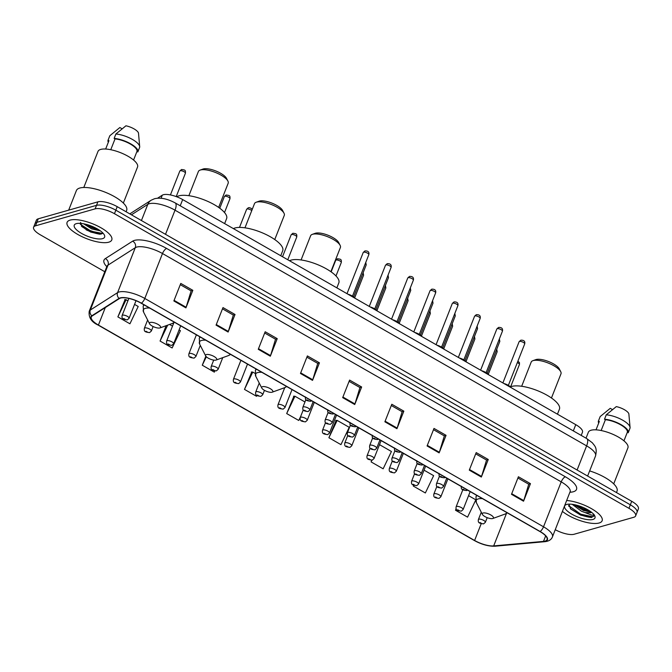 <?xml version="1.0" encoding="UTF-8"?>
<svg xmlns="http://www.w3.org/2000/svg" width="672" height="672" viewBox="0 0 672 672"><rect width="100%" height="100%" fill="white"/><g stroke="black" fill="none" stroke-linecap="round" stroke-linejoin="round"><path stroke-width="1.01" d="M157.601 198.181L162.271 195.199A15.002 5.006 21.5 0 1 163.355 194.737A15.002 5.006 21.5 0 1 182.683 199.576L575.77 424.67A15.002 5.006 21.5 0 1 582.464 432.239L581.213 435.414M81.698 226.422A20.009 6.678 -158.5 0 0 102.278 233.604M555.274 529.696A15.002 5.006 -158.5 0 0 574.106 534.257L633.73 517.289A15.002 5.006 -158.5 0 0 635.636 515.886L638.4 508.864A15.002 5.006 -158.5 0 0 631.714 501.295L117.222 206.674A15.002 5.006 -158.5 0 0 97.894 201.844L38.27 218.803A15.002 5.006 -158.5 0 0 36.364 220.214L34.986 223.717A15.002 5.006 -158.5 0 1 36.884 222.314A15.002 5.006 -158.5 0 0 34.986 223.717L33.6 227.228A15.002 5.006 -158.5 0 0 40.286 234.797L104.798 271.74M635.636 515.886A15.002 5.006 -158.5 0 0 628.942 508.318L114.458 213.696A15.002 5.006 -158.5 0 0 95.13 208.858L96.508 205.346L36.884 222.314L96.508 205.346A15.002 5.006 -158.5 0 1 115.844 210.185A15.002 5.006 -158.5 0 0 96.508 205.346L97.894 201.844M628.942 508.318L630.328 504.806L115.844 210.185L630.328 504.806A15.002 5.006 -158.5 0 1 637.014 512.375A15.002 5.006 -158.5 0 0 630.328 504.806L631.714 501.295M70.14 220.105A24.007 8.014 -158.5 0 0 67.091 222.356A24.007 8.014 -158.5 0 0 81.992 236.653A24.007 8.014 -158.5 0 0 108.721 242.197A24.007 8.014 -158.5 0 0 111.77 239.954A24.007 8.014 -158.5 0 0 96.877 225.649A24.007 8.014 -158.5 0 0 70.14 220.105A24.007 8.014 -158.5 0 0 67.091 222.356A24.007 8.014 -158.5 0 0 81.992 236.653A24.007 8.014 -158.5 0 0 108.721 242.197A24.007 8.014 -158.5 0 0 111.77 239.954A24.007 8.014 -158.5 0 0 96.877 225.649A24.007 8.014 -158.5 0 0 70.14 220.105M562.464 511.442A24.007 8.014 -158.5 0 0 599.096 523.009A24.007 8.014 -158.5 0 0 602.137 520.758A24.007 8.014 -158.5 0 0 591.427 508.645A24.007 8.014 -158.5 0 0 566.765 500.514A24.007 8.014 -158.5 0 1 591.427 508.645A24.007 8.014 -158.5 0 1 602.137 520.758A24.007 8.014 -158.5 0 1 599.096 523.009A24.007 8.014 -158.5 0 1 562.464 511.442M120.582 298.066A16.002 5.342 21.5 0 1 141.196 303.223L539.927 531.552A16.002 5.342 21.5 0 1 547.058 539.624A16.002 5.342 21.5 0 1 543.488 541.397L493.685 545.908A16.002 5.342 21.5 0 1 474.608 540.473L98.414 325.055A16.002 5.342 21.5 0 1 91.283 316.982A16.002 5.342 21.5 0 1 92.156 315.974L119.431 298.553A16.002 5.342 21.5 0 1 120.582 298.066M120.254 297.881A16.405 5.477 -158.5 0 0 119.078 298.385L91.812 315.806A16.405 5.477 -158.5 0 0 98.221 325.105L474.415 540.532A16.405 5.477 -158.5 0 0 493.962 546.092L543.774 541.582A16.405 5.477 -158.5 0 0 540.12 531.493L141.389 303.164A16.405 5.477 -158.5 0 0 120.254 297.881M569.276 506.52A20.009 6.678 21.5 0 1 568.705 506.108M99.8 234.192A20.009 6.678 21.5 0 1 86.134 229.824M517.91 478.019L528.755 484.226L523.757 500.606A3.998 1.512 119.8 0 1 523.547 501.211L530.46 483.664L518.406 476.759L511.493 494.306L523.547 501.211M528.662 484.176L530.46 483.664M475.7 453.844L486.553 460.06L481.555 476.44A3.998 1.512 119.8 0 1 481.345 477.044L488.258 459.497L476.196 452.592L469.291 470.14L481.345 477.044M486.461 460.009L488.258 459.497M433.499 429.677L444.352 435.893L439.354 452.273A3.998 1.512 119.8 0 1 439.144 452.869L446.057 435.33L433.994 428.425L427.081 445.964L439.144 452.869M444.259 435.834L446.057 435.33M391.297 405.51L402.142 411.726L397.152 428.106A3.998 1.512 119.8 0 1 396.934 428.702L403.847 411.155L391.793 404.25L384.88 421.798L396.934 428.702M402.049 411.667L403.847 411.155M180.272 284.668L191.125 290.884L186.127 307.264A3.998 1.512 119.8 0 1 185.917 307.868L192.83 290.321L180.768 283.416L173.855 300.964L185.917 307.868M191.033 290.833L192.83 290.321M222.482 308.843L233.327 315.05L228.329 331.43A3.998 1.512 119.8 0 1 228.119 332.035L235.032 314.488L222.978 307.583L216.065 325.13L228.119 332.035M233.234 315L235.032 314.488M264.684 333.01L275.528 339.217L270.539 355.597A3.998 1.512 119.8 0 1 270.329 356.202L277.234 338.654L265.18 331.75L258.266 349.297L270.329 356.202M275.436 339.167L277.234 338.654M306.886 357.176L317.738 363.384L312.74 379.772A3.998 1.512 119.8 0 1 312.53 380.369L319.444 362.821L307.381 355.916L300.468 373.464L312.53 380.369M317.646 363.334L319.444 362.821M349.096 381.343L359.94 387.551L354.942 403.939A3.998 1.512 119.8 0 1 354.732 404.536L361.645 386.988L349.591 380.083L342.678 397.631L354.732 404.536M359.848 387.5L361.645 386.988M95.13 208.858L35.498 225.826A15.002 5.006 -158.5 0 0 33.6 227.228M371.75 460.236L371.095 461.899L383.149 468.804L391.432 451.492L379.504 444.654M413.633 485.209L413.297 486.066L425.359 492.971L433.633 475.658L424.04 470.156M456.112 508.687L455.498 510.233L467.561 517.138L475.608 500.312M251.723 372.036L244.482 389.39L256.536 396.295L256.939 395.472M205.834 356.185L202.28 365.224L214.334 372.128L214.897 370.961M166.127 325.702L160.07 341.057L172.133 347.962L180.407 330.649L179.096 329.893M125.118 299.536L117.869 316.89L129.931 323.795L138.205 306.482L134.56 304.391M336.134 420.37L328.894 437.732L340.948 444.637L349.23 427.316L337.168 420.412L335.731 420.361M293.933 396.203L286.684 413.566L298.746 420.47L300.737 416.296M304.962 401.974L294.966 396.245L293.53 396.186M286.684 413.566L294.966 396.245M254.948 373.33L252.756 372.078L251.328 372.019M244.482 389.39L252.756 372.078M202.28 365.224L206.329 356.756M172.511 326.13L169.579 324.45M160.07 341.057L167.689 325.13M127.974 300.628L124.715 299.519M117.869 316.89L126.151 299.578M328.894 437.732L337.168 420.412M371.095 461.899L371.902 460.211M413.297 486.066L413.692 485.234M475.532 499.649L468.569 495.659M455.498 510.233L456.17 508.838M100.439 230.908L91.678 228.892L83.647 223.793M98.742 229.748L92.106 227.791L85.957 224.305M126.101 211.764L126.655 210.344A27.006 9.013 -158.5 0 0 109.897 194.258A27.006 9.013 -158.5 0 0 79.825 188.017A27.006 9.013 -158.5 0 0 76.398 190.546L68.678 210.151M123.346 203.062L137.55 167A21.26 7.098 -158.5 0 0 124.362 154.342A21.26 7.098 -158.5 0 0 100.691 149.428A21.26 7.098 -158.5 0 0 97.994 151.418L83.79 187.48M76.322 223.65A16.304 5.443 -158.5 0 0 75.944 223.768A16.304 5.443 -158.5 0 0 81.858 233.587A16.304 5.443 -158.5 0 0 102.539 238.661A16.304 5.443 -158.5 0 0 104.328 234.948A16.304 5.443 -158.5 0 0 91.804 226.237A16.304 5.443 -158.5 0 0 76.322 223.65M80.581 222.432L81.976 226.708L90.728 232.075L99.968 234.192L102.816 232.94M105.655 149.033L108.965 140.633L108.083 140.129A16.002 5.342 -158.5 0 0 108.066 140.188A16.002 5.342 -158.5 0 0 108.31 142.288M122.086 128.797L119.868 127.529L109.813 135.744A16.002 5.342 -158.5 0 0 109.788 135.794A16.002 5.342 -158.5 0 0 109.771 135.853M108.083 140.129L109.813 135.744M133.568 160.028L136.945 151.469A15.002 5.006 -158.5 0 0 130.225 143.984A15.002 5.006 -158.5 0 0 115.021 138.911L110.762 149.722M137.869 151.864L139.549 147.58A16.002 5.342 -158.5 0 0 139.574 147.529A16.002 5.342 -158.5 0 0 139.692 146.639L138.482 132.989A10.004 3.343 -158.5 0 0 125.933 125.798L115.87 134.022L114.148 138.407L115.021 138.911M139.692 146.639A16.002 5.342 -158.5 0 0 131.284 138.818A16.002 5.342 -158.5 0 0 115.87 134.022M136.945 151.469L137.827 151.964A16.002 5.342 -158.5 0 0 137.844 151.914A16.002 5.342 -158.5 0 0 130.645 143.808A16.002 5.342 -158.5 0 0 114.148 138.407M102.463 233.453L91.09 231.21L80.279 224.213M94.844 227.59L90.073 225.574M100.464 234.158L90.871 231.756L81.413 226.103M97.566 229.043L87.142 224.633M218.644 207.421L228.178 183.229A16.002 5.342 -158.5 0 0 227.909 181.087L226.481 178.315A13.507 4.511 -158.5 0 0 216.115 171.1A13.507 4.511 -158.5 0 0 203.297 168.949A13.507 4.511 -158.5 0 0 202.986 169.05L200.054 170.117A16.002 5.342 -158.5 0 0 198.391 171.494L188.866 195.695M227.909 181.087A16.002 5.342 -158.5 0 0 215.611 172.536A16.002 5.342 -158.5 0 0 200.424 169.999A16.002 5.342 -158.5 0 0 200.054 170.117M159.877 327.953A6.006 2.008 -158.5 0 0 160.012 327.911A6.006 2.008 -158.5 0 0 157.836 324.299A6.006 2.008 -158.5 0 0 150.226 322.434A6.006 2.008 -158.5 0 0 149.57 323.795A6.006 2.008 -158.5 0 0 154.182 327.004A6.006 2.008 -158.5 0 0 159.877 327.953M224.641 223.6L226.615 218.585A27.51 9.181 -158.5 0 0 209.546 202.205A27.51 9.181 -158.5 0 0 178.912 195.846A27.51 9.181 -158.5 0 0 176.778 196.804M274.756 239.56L284.29 215.359A16.002 5.342 -158.5 0 0 284.012 213.217L282.593 210.445A13.507 4.511 -158.5 0 0 272.227 203.23A13.507 4.511 -158.5 0 0 259.409 201.088A13.507 4.511 -158.5 0 0 259.098 201.188L256.166 202.247A16.002 5.342 -158.5 0 0 254.503 203.624L244.969 227.825M284.012 213.217A16.002 5.342 -158.5 0 0 271.723 204.666A16.002 5.342 -158.5 0 0 256.536 202.129A16.002 5.342 -158.5 0 0 256.166 202.247M215.989 360.083A6.006 2.008 -158.5 0 0 216.124 360.041A6.006 2.008 -158.5 0 0 213.948 356.429A6.006 2.008 -158.5 0 0 206.338 354.564A6.006 2.008 -158.5 0 0 205.682 355.925A6.006 2.008 -158.5 0 0 210.294 359.134A6.006 2.008 -158.5 0 0 215.989 360.083M280.753 255.73L282.719 250.723A27.51 9.181 -158.5 0 0 265.658 234.335A27.51 9.181 -158.5 0 0 235.024 227.976A27.51 9.181 -158.5 0 0 233.402 228.614M330.868 271.69L340.402 247.489A16.002 5.342 -158.5 0 0 340.124 245.347L338.705 242.575A13.507 4.511 -158.5 0 0 328.339 235.36A13.507 4.511 -158.5 0 0 315.521 233.218A13.507 4.511 -158.5 0 0 315.202 233.318L312.27 234.377A16.002 5.342 -158.5 0 0 310.615 235.763L301.081 259.955M340.124 245.347A16.002 5.342 -158.5 0 0 327.835 236.804A16.002 5.342 -158.5 0 0 312.648 234.259A16.002 5.342 -158.5 0 0 312.27 234.377M272.101 392.221A6.006 2.008 -158.5 0 0 272.236 392.171A6.006 2.008 -158.5 0 0 270.06 388.559A6.006 2.008 -158.5 0 0 262.45 386.694A6.006 2.008 -158.5 0 0 261.794 388.063A6.006 2.008 -158.5 0 0 266.398 391.264A6.006 2.008 -158.5 0 0 272.101 392.221M336.857 287.86L338.831 282.853A27.51 9.181 -158.5 0 0 321.77 266.465A27.51 9.181 -158.5 0 0 291.136 260.114A27.51 9.181 -158.5 0 0 289.514 260.753M551.452 398.009L560.986 373.808A16.002 5.342 -158.5 0 0 560.717 371.666L559.297 368.894A13.507 4.511 -158.5 0 0 548.923 361.679A13.507 4.511 -158.5 0 0 536.105 359.537A13.507 4.511 -158.5 0 0 535.794 359.638L532.862 360.696A16.002 5.342 -158.5 0 0 531.199 362.074L521.674 386.274M560.717 371.666A16.002 5.342 -158.5 0 0 548.419 363.115A16.002 5.342 -158.5 0 0 533.232 360.578A16.002 5.342 -158.5 0 0 532.862 360.696M492.685 518.532A6.006 2.008 -158.5 0 0 492.828 518.49A6.006 2.008 -158.5 0 0 490.652 514.878A6.006 2.008 -158.5 0 0 483.042 513.013A6.006 2.008 -158.5 0 0 482.378 514.374A6.006 2.008 -158.5 0 0 486.99 517.583A6.006 2.008 -158.5 0 0 492.685 518.532M557.449 414.179L559.423 409.172A27.51 9.181 -158.5 0 0 542.354 392.784A27.51 9.181 -158.5 0 0 511.72 386.425A27.51 9.181 -158.5 0 0 510.493 386.87M616.468 492.568L617.03 491.148A27.006 9.013 -158.5 0 0 589.646 470.912M613.712 483.865L627.917 447.812A21.26 7.098 -158.5 0 0 614.729 435.145A21.26 7.098 -158.5 0 0 591.058 430.24A21.26 7.098 -158.5 0 0 588.361 432.23L586.026 438.169M572.183 504.311L581.448 511.224L585.085 512.593L590.621 512.778L591.587 512.316M590.923 512.005L583.464 510.468L574.207 504.731M568.924 504.134L570.654 508.948L580.65 515.105L591.158 517.524L594.065 515.995L594.124 514.836M566.698 504.454A16.304 5.443 -158.5 0 0 566.32 504.58A16.304 5.443 -158.5 0 0 572.233 514.399A16.304 5.443 -158.5 0 0 592.906 519.464A16.304 5.443 -158.5 0 0 594.703 515.76A16.304 5.443 -158.5 0 0 582.179 507.049A16.304 5.443 -158.5 0 0 566.698 504.454M593.956 514.324C594.166 515.08 593.317 515.315 591.394 515.029L585.085 512.593M596.022 429.845L599.332 421.445L598.458 420.941A16.002 5.342 -158.5 0 0 598.433 420.991A16.002 5.342 -158.5 0 0 598.685 423.091M612.452 409.601L610.243 408.332L600.18 416.556A16.002 5.342 -158.5 0 0 600.163 416.606A16.002 5.342 -158.5 0 0 600.146 416.657M598.458 420.941L600.18 416.556M623.944 440.84L627.32 432.272A15.002 5.006 -158.5 0 0 620.6 424.788A15.002 5.006 -158.5 0 0 605.396 419.723L601.138 430.525M628.236 432.667L629.924 428.392A16.002 5.342 -158.5 0 0 629.95 428.341A16.002 5.342 -158.5 0 0 630.067 427.442L628.849 413.801A10.004 3.343 -158.5 0 0 616.3 406.61L606.245 414.826L604.514 419.219L605.396 419.723M630.067 427.442A16.002 5.342 -158.5 0 0 621.659 419.63A16.002 5.342 -158.5 0 0 606.245 414.826M627.32 432.272L628.194 432.776A16.002 5.342 -158.5 0 0 628.219 432.726A16.002 5.342 -158.5 0 0 621.012 424.612A16.002 5.342 -158.5 0 0 604.514 419.219M594.115 515.827L592.452 516.726L580.7 514.164L568.596 505.613M589.386 510.737L582.893 508.595L576.374 505.126M591.158 517.524L580.423 514.861L570.31 508.586M590.881 511.77L582.624 509.292L574.501 504.697M161.078 198.232L162.271 195.199M180.23 205.792L182.683 199.576M573.317 430.895L575.77 424.67M577.097 470.022L586.614 445.88A10.004 3.772 -60.2 0 0 586.732 438.572L592.334 442.798C594.888 446.216 597.408 447.695 595.535 455.969A20.009 6.678 -158.5 0 0 586.614 445.88L175.022 210.185A20.009 6.678 -158.5 0 0 149.251 203.734A20.009 6.678 -158.5 0 0 147.806 204.355L141.431 220.542M165.514 234.326L175.022 210.185A10.004 3.772 -60.2 0 0 175.148 202.885L586.732 438.572M38.27 218.803L35.498 225.826M117.222 206.674L114.458 213.696M129.797 213.881L151.183 200.214A10.004 9.164 57.4 0 0 147.806 204.355L131.435 214.813M106.806 266.658A25.007 8.35 21.5 0 1 105.353 258.594L132.628 241.172A25.007 8.35 21.5 0 1 166.639 248.464L565.37 476.792A4.998 1.89 -60.2 0 0 561.221 481.866L162.49 253.537A20.009 6.678 -158.5 0 0 136.718 247.086A20.009 6.678 -158.5 0 0 135.274 247.708L108.007 265.129A20.009 6.678 -158.5 0 0 106.907 266.381L107.243 265.81M565.37 476.792A25.007 8.35 21.5 0 1 573.35 491.744A25.007 8.35 21.5 0 1 570.94 492.173L570.024 492.257M570.142 491.954A20.009 6.678 -158.5 0 0 561.221 481.866L543.522 526.789A20.009 6.678 21.5 0 1 552.443 536.878L570.251 491.324M97.936 324.946A4.998 1.89 -60.2 0 0 98.07 325.046C91.409 322.014 88.452 317.428 89.216 311.304A20.009 6.678 21.5 0 1 90.317 310.044L117.583 292.631A20.009 6.678 21.5 0 1 119.02 292.009A20.009 6.678 21.5 0 1 144.799 298.46A4.998 1.89 119.8 0 1 141.389 303.164M119.078 298.385A4.998 4.586 57.4 0 1 117.583 292.631L135.274 247.708A4.998 4.586 -122.6 0 0 132.628 241.172M474.415 540.532A4.998 1.89 119.8 0 1 474.264 540.464L98.07 325.046A4.998 1.89 -60.2 0 0 98.221 325.105M493.962 546.092A4.998 3.931 84.8 0 0 495.088 546.202C488.594 546.428 481.648 544.522 474.264 540.464A4.998 1.89 119.8 0 1 474.138 540.372M105.353 258.594A4.998 4.586 -122.6 0 1 108.007 265.129L90.317 310.044A4.998 4.586 57.4 0 0 91.812 315.806M543.774 541.582A4.998 3.931 84.8 0 0 544.891 541.682C548.864 541.229 551.384 539.624 552.443 536.878M540.12 531.493A4.998 1.89 -60.2 0 0 543.522 526.789L144.799 298.46L162.49 253.537A4.998 1.89 -60.2 0 1 166.639 248.464M570.209 491.786A4.998 3.931 -95.2 0 1 570.94 492.173M474.608 540.473L481.186 523.765M493.685 545.908L506.478 513.425M543.488 541.397L545.656 535.895M98.414 325.055L105.294 307.583M354.942 403.939L342.905 397.043M312.74 379.772L300.703 372.876M270.539 355.597L258.502 348.709M228.329 331.43L216.292 324.542M186.127 307.264L174.09 300.376M397.152 428.106L385.115 421.21M439.354 452.273L427.316 445.376M481.555 476.44L469.518 469.543M523.757 500.606L511.72 493.718M84.974 228.74A20.009 6.678 -158.5 0 0 101.472 233.974M160.012 327.911L172.368 323.442A16.54 5.519 -158.5 0 0 174.073 322.048M149.638 308.053A16.54 5.519 -158.5 0 0 145.404 308.339A16.54 5.519 -158.5 0 0 143.581 312.102L143.161 306.247A18.01 6.014 -158.5 0 1 144.329 305.012M216.124 360.041L228.48 355.572A16.54 5.519 -158.5 0 0 230.185 354.178M205.75 340.183A16.54 5.519 -158.5 0 0 201.508 340.469A16.54 5.519 -158.5 0 0 199.693 344.232L199.273 338.377A18.01 6.014 -158.5 0 1 200.441 337.142M272.236 392.171L284.592 387.702A16.54 5.519 -158.5 0 0 286.289 386.308M261.862 372.322A16.54 5.519 -158.5 0 0 257.62 372.599A16.54 5.519 -158.5 0 0 255.805 376.362L255.385 370.516A18.01 6.014 -158.5 0 1 256.553 369.272M492.828 518.49L505.176 514.021A16.54 5.519 -158.5 0 0 506.881 512.627M482.454 498.641A16.54 5.519 -158.5 0 0 478.212 498.918A16.54 5.519 -158.5 0 0 476.389 502.681L475.969 496.826A18.01 6.014 -158.5 0 1 477.137 495.592M579.44 514.433A20.009 6.678 -158.5 0 0 591.57 517.499M363.619 252.176A2.999 1 -158.5 0 0 363.241 252.454L364.946 250.916C365.904 250.908 369.718 250.681 368.827 254.654A2.999 1 -158.5 0 0 366.962 252.865A2.999 1 -158.5 0 0 363.619 252.176M307.138 399.932L309.154 401.083L307.138 399.932M354.799 298.133A7.501 2.503 -158.5 0 0 349.121 294.882M347.852 294.16A7.006 2.335 21.5 0 1 355.16 298.343M385.888 264.928A2.999 1 -158.5 0 0 385.51 265.205L387.215 263.668C388.172 263.659 391.986 263.432 391.096 267.406A2.999 1 -158.5 0 0 389.231 265.616A2.999 1 -158.5 0 0 385.888 264.928M329.406 412.684L331.422 413.834L329.406 412.684M377.068 310.884A7.501 2.503 -158.5 0 0 371.389 307.633M370.121 306.911A7.006 2.335 21.5 0 1 377.429 311.094M408.156 277.679A2.999 1 -158.5 0 0 407.778 277.956L409.483 276.419C410.432 276.41 414.254 276.184 413.364 280.157A2.999 1 -158.5 0 0 411.499 278.368A2.999 1 -158.5 0 0 408.156 277.679M351.674 425.435L353.69 426.586L351.674 425.435M399.336 323.635A7.501 2.503 -158.5 0 0 393.658 320.384M392.389 319.662A7.006 2.335 21.5 0 1 399.697 323.845M430.424 290.43A2.999 1 -158.5 0 0 430.046 290.707L431.752 289.17C432.701 289.162 436.523 288.935 435.632 292.908A2.999 1 -158.5 0 0 433.768 291.119A2.999 1 -158.5 0 0 430.424 290.43M373.943 438.186L375.95 439.337L373.943 438.186M421.604 336.386A7.501 2.503 -158.5 0 0 415.926 333.136M414.658 332.413A7.006 2.335 21.5 0 1 421.966 336.596M452.693 303.181A2.999 1 -158.5 0 0 452.315 303.458L454.02 301.921C454.969 301.913 458.791 301.686 457.892 305.659A2.999 1 -158.5 0 0 456.036 303.87A2.999 1 -158.5 0 0 452.693 303.181M396.211 450.937L398.219 452.088L396.211 450.937M443.873 349.138A7.501 2.503 -158.5 0 0 438.194 345.887M436.926 345.164A7.006 2.335 21.5 0 1 444.234 349.348M474.961 315.932A2.999 1 -158.5 0 0 474.583 316.21L476.288 314.681C477.238 314.664 481.051 314.437 480.161 318.41A2.999 1 -158.5 0 0 478.304 316.621A2.999 1 -158.5 0 0 474.961 315.932M418.48 463.688L420.487 464.839L418.48 463.688M466.141 361.889A7.501 2.503 -158.5 0 0 460.463 358.638M459.194 357.916A7.006 2.335 21.5 0 1 466.502 362.099M497.23 328.684A2.999 1 -158.5 0 0 496.843 328.961L498.557 327.432C499.506 327.415 503.32 327.188 502.429 331.162A2.999 1 -158.5 0 0 500.573 329.372A2.999 1 -158.5 0 0 497.23 328.684M440.748 476.44L442.756 477.59L440.748 476.44M488.401 374.64A7.501 2.503 -158.5 0 0 482.731 371.389M481.463 370.667A7.006 2.335 21.5 0 1 488.771 374.85M519.498 341.435A2.999 1 -158.5 0 0 519.112 341.712L520.817 340.183C521.774 340.166 525.588 339.94 524.698 343.913A2.999 1 -158.5 0 0 522.841 342.124A2.999 1 -158.5 0 0 519.498 341.435M463.016 489.191L465.024 490.342L463.016 489.191M510.67 387.391A7.501 2.503 -158.5 0 0 505 384.149M503.723 383.418A7.006 2.335 21.5 0 1 511.031 387.601M365.786 262.366L366.19 264.944A2.999 1 -158.5 0 0 365.266 263.693M303.366 406.879A3.755 1.252 21.5 0 1 307.541 407.753A3.755 1.252 21.5 0 1 309.868 409.987L308.07 411.592C303.66 410.953 302.358 410.693 302.887 407.232A3.755 1.252 21.5 0 1 303.366 406.879M306.516 411.382L304.508 410.231L306.516 411.382M388.055 275.117L388.458 277.696A2.999 1 -158.5 0 0 387.534 276.444M325.626 419.63A3.755 1.252 21.5 0 1 329.809 420.504A3.755 1.252 21.5 0 1 332.136 422.738L330.33 424.343C325.928 423.704 324.618 423.444 325.156 419.983A3.755 1.252 21.5 0 1 325.626 419.63M328.784 424.133L326.777 422.982L328.784 424.133M410.323 287.868L410.726 290.447A2.999 1 -158.5 0 0 409.802 289.195M347.894 432.382A3.755 1.252 21.5 0 1 352.078 433.255A3.755 1.252 21.5 0 1 354.404 435.49L352.598 437.094C348.197 436.456 346.886 436.195 347.424 432.734A3.755 1.252 21.5 0 1 347.894 432.382M351.053 436.884L349.045 435.733L351.053 436.884M432.592 300.619L432.995 303.198A2.999 1 -158.5 0 0 432.071 301.946M370.163 445.133A3.755 1.252 21.5 0 1 374.346 446.006A3.755 1.252 21.5 0 1 376.673 448.241L374.867 449.845C370.465 449.207 369.155 448.946 369.692 445.486A3.755 1.252 21.5 0 1 370.163 445.133M373.321 449.635L371.314 448.484L373.321 449.635M454.86 313.37L455.263 315.949A2.999 1 -158.5 0 0 454.339 314.698M392.431 457.892A3.755 1.252 21.5 0 1 396.614 458.758A3.755 1.252 21.5 0 1 398.941 460.992L397.135 462.596C392.734 461.958 391.423 461.698 391.961 458.237A3.755 1.252 21.5 0 1 392.431 457.892M395.59 462.386L393.582 461.236L395.59 462.386M477.128 326.122L477.532 328.709A2.999 1 -158.5 0 0 476.608 327.449M414.7 470.644A3.755 1.252 21.5 0 1 418.874 471.509A3.755 1.252 21.5 0 1 421.21 473.743L419.404 475.348C415.002 474.709 413.692 474.449 414.229 470.988A3.755 1.252 21.5 0 1 414.7 470.644M417.858 475.138L415.85 473.987L417.858 475.138M499.397 338.873L499.8 341.46A2.999 1 -158.5 0 0 498.876 340.2M436.968 483.395A3.755 1.252 21.5 0 1 441.143 484.26A3.755 1.252 21.5 0 1 443.47 486.494L441.672 488.099C437.27 487.46 435.96 487.2 436.489 483.739A3.755 1.252 21.5 0 1 436.968 483.395M440.126 487.889L438.11 486.738L440.126 487.889M179.836 171.032L181.541 169.495C184.825 170.008 185.716 169.714 185.413 173.225A2.999 1 -158.5 0 0 183.557 171.444A2.999 1 -158.5 0 0 180.214 170.747A2.999 1 -158.5 0 0 179.836 171.032L170.419 194.93M122.59 315.168A3.755 1.252 21.5 0 1 126.764 316.033A3.755 1.252 21.5 0 1 129.091 318.268L127.294 319.872C122.884 319.234 121.582 318.973 122.111 315.512A3.755 1.252 21.5 0 1 122.59 315.168M125.74 319.662L123.732 318.511L125.74 319.662M144.858 327.919A3.755 1.252 21.5 0 1 149.033 328.784A3.755 1.252 21.5 0 1 151.36 331.019L149.562 332.623C145.152 331.985 143.85 331.724 144.379 328.264A3.755 1.252 21.5 0 1 144.858 327.919M148.008 332.413L146 331.262L148.008 332.413M224.372 196.535L226.078 194.998C229.362 195.51 230.252 195.216 229.95 198.736A2.999 1 -158.5 0 0 228.094 196.946A2.999 1 -158.5 0 0 224.75 196.249A2.999 1 -158.5 0 0 224.372 196.535L219.761 208.228M167.126 340.67A3.755 1.252 21.5 0 1 171.301 341.536A3.755 1.252 21.5 0 1 173.628 343.77L171.83 345.374C167.42 344.736 166.118 344.476 166.648 341.015A3.755 1.252 21.5 0 1 167.126 340.67M170.276 345.164L168.269 344.014L170.276 345.164M251.765 210.588A2.999 1 -158.5 0 0 247.019 209A2.999 1 -158.5 0 0 246.632 209.286L239.492 227.422M189.386 353.422A3.755 1.252 21.5 0 1 193.57 354.287A3.755 1.252 21.5 0 1 195.896 356.521L194.09 358.126C189.689 357.487 188.378 357.227 188.916 353.766A3.755 1.252 21.5 0 1 189.386 353.422M192.545 357.916L190.537 356.765L192.545 357.916M211.655 366.173A3.755 1.252 21.5 0 1 215.838 367.038A3.755 1.252 21.5 0 1 218.165 369.272L216.359 370.877C211.957 370.238 210.647 369.978 211.184 366.517A3.755 1.252 21.5 0 1 211.655 366.173M214.813 370.667L212.806 369.516L214.813 370.667M291.169 234.788L292.874 233.251C296.159 233.764 297.058 233.47 296.755 236.989A2.999 1 -158.5 0 0 294.89 235.2A2.999 1 -158.5 0 0 291.556 234.503A2.999 1 -158.5 0 0 291.169 234.788L282.526 256.746M233.923 378.924A3.755 1.252 21.5 0 1 238.106 379.789A3.755 1.252 21.5 0 1 240.433 382.024L238.627 383.628C234.226 382.99 232.915 382.729 233.453 379.268A3.755 1.252 21.5 0 1 233.923 378.924M237.082 383.418L235.074 382.267L237.082 383.418M256.192 391.675A3.755 1.252 21.5 0 1 260.375 392.54A3.755 1.252 21.5 0 1 262.702 394.775L260.896 396.379C256.494 395.741 255.184 395.48 255.721 392.028A3.755 1.252 21.5 0 1 256.192 391.675M259.35 396.169L257.342 395.018L259.35 396.169M335.706 260.291L337.411 258.754C340.696 259.274 341.586 258.972 341.292 262.492A2.999 1 -158.5 0 0 339.427 260.702A2.999 1 -158.5 0 0 336.084 260.005A2.999 1 -158.5 0 0 335.706 260.291L331.145 271.883M278.46 404.426A3.755 1.252 21.5 0 1 282.635 405.292A3.755 1.252 21.5 0 1 284.97 407.526L283.164 409.13C278.762 408.492 277.452 408.232 277.99 404.779A3.755 1.252 21.5 0 1 278.46 404.426M281.618 408.92L279.611 407.77L281.618 408.92M363.157 272.664L363.56 275.243A2.999 1 -158.5 0 0 362.636 273.983M300.728 417.178A3.755 1.252 21.5 0 1 304.903 418.043A3.755 1.252 21.5 0 1 307.23 420.277L305.432 421.882C301.031 421.243 299.72 420.983 300.25 417.53A3.755 1.252 21.5 0 1 300.728 417.178M303.887 421.672L301.871 420.521L303.887 421.672M385.426 285.415L385.829 287.994A2.999 1 -158.5 0 0 384.896 286.734M322.997 429.929A3.755 1.252 21.5 0 1 327.172 430.794A3.755 1.252 21.5 0 1 329.498 433.028L327.701 434.633C323.299 433.994 321.989 433.734 322.518 430.282A3.755 1.252 21.5 0 1 322.997 429.929M326.155 434.423L324.139 433.272L326.155 434.423M407.686 298.166L408.097 300.745A2.999 1 -158.5 0 0 407.165 299.485M345.265 442.68A3.755 1.252 21.5 0 1 349.44 443.545A3.755 1.252 21.5 0 1 351.767 445.78L349.969 447.384C345.568 446.746 344.257 446.485 344.786 443.033A3.755 1.252 21.5 0 1 345.265 442.68M348.424 447.174L346.408 446.023L348.424 447.174M429.954 310.918L430.366 313.496A2.999 1 -158.5 0 0 429.433 312.236M367.534 455.431A3.755 1.252 21.5 0 1 371.708 456.296A3.755 1.252 21.5 0 1 374.035 458.531L372.238 460.135C367.836 459.497 366.526 459.236 367.055 455.784A3.755 1.252 21.5 0 1 367.534 455.431M370.684 459.925L368.676 458.774L370.684 459.925M452.222 323.669L452.626 326.248A2.999 1 -158.5 0 0 451.702 324.988M389.802 468.182A3.755 1.252 21.5 0 1 393.977 469.048A3.755 1.252 21.5 0 1 396.304 471.282L394.506 472.886C390.096 472.248 388.794 471.988 389.323 468.535A3.755 1.252 21.5 0 1 389.802 468.182M392.952 472.676L390.944 471.526L392.952 472.676M474.491 336.42L474.894 338.999A2.999 1 -158.5 0 0 473.97 337.739M412.07 480.934A3.755 1.252 21.5 0 1 416.245 481.799A3.755 1.252 21.5 0 1 418.572 484.033L416.774 485.638C412.364 484.999 411.062 484.739 411.592 481.286A3.755 1.252 21.5 0 1 412.07 480.934M415.22 485.428L413.213 484.277L415.22 485.428M496.759 349.171L497.162 351.75A2.999 1 -158.5 0 0 496.238 350.49M434.339 493.685A3.755 1.252 21.5 0 1 438.514 494.55A3.755 1.252 21.5 0 1 440.84 496.784L439.043 498.389C434.633 497.75 433.331 497.49 433.86 494.038A3.755 1.252 21.5 0 1 434.339 493.685M437.489 498.179L435.481 497.028L437.489 498.179M517.944 361.066L519.473 362.72L519.431 364.501A2.999 1 -158.5 0 0 517.339 362.603M456.599 506.436A3.755 1.252 21.5 0 1 460.782 507.301A3.755 1.252 21.5 0 1 463.109 509.536L461.303 511.14C456.901 510.502 455.591 510.241 456.128 506.789A3.755 1.252 21.5 0 1 456.599 506.436M459.757 510.93L457.75 509.779L459.757 510.93M478.867 519.187A3.755 1.252 21.5 0 1 483.05 520.052A3.755 1.252 21.5 0 1 485.377 522.287L483.571 523.891C479.17 523.253 477.859 522.992 478.397 519.54A3.755 1.252 21.5 0 1 478.867 519.187M482.026 523.681L480.018 522.53L482.026 523.681M151.183 200.214L154.552 198.719C160.415 197.333 167.286 198.719 175.148 202.885M595.535 455.969L587.622 476.045M495.088 546.202L544.891 541.682M89.216 311.304L106.907 266.381M109.788 135.794L108.066 140.188M139.574 147.529L137.844 151.914M174.502 322.291L172.368 323.442M143.774 304.693L143.161 306.247M149.57 323.795L143.581 312.102M230.614 354.421L228.48 355.572M199.886 336.823L199.273 338.377M205.682 355.925L199.693 344.232M286.726 386.551L284.592 387.702M255.998 368.962L255.385 370.516M261.794 388.063L255.805 376.362M507.31 512.87L505.176 514.021M476.582 495.281L475.969 496.826M482.378 514.374L476.389 502.681M600.163 416.606L598.433 420.991M629.95 428.341L628.219 432.726M363.241 252.454L347.004 293.672M305.516 396.942C304.987 400.394 306.298 400.655 310.699 401.293L311.64 400.823M368.827 254.654L352.506 296.083M347.743 294.092L352.372 296.008L355.379 298.469M385.51 265.205L369.272 306.424M327.785 409.693C327.256 413.146 328.566 413.406 332.968 414.044L333.908 413.574M391.096 267.406L374.774 308.834M370.012 306.844L374.64 308.759L377.647 311.22M407.778 277.956L391.541 319.175M350.053 422.444C349.524 425.905 350.834 426.157 355.236 426.804L356.177 426.325M413.364 280.157L397.043 321.586M392.28 319.595L396.908 321.51L399.916 323.971M430.046 290.707L413.809 331.926M372.322 435.196C371.792 438.656 373.103 438.917 377.504 439.555L378.445 439.076M435.632 292.908L419.311 334.337M414.548 332.346L419.177 334.261L422.184 336.722M452.315 303.458L436.078 344.677M394.59 447.947C394.061 451.408 395.363 451.668 399.773 452.306L400.714 451.828M457.892 305.659L441.58 347.088M436.817 345.097L441.445 347.012L444.452 349.474M474.583 316.21L458.346 357.428M416.858 460.698C416.329 464.159 417.631 464.419 422.041 465.058L422.982 464.579M480.161 318.41L463.84 359.839M459.085 357.848L463.714 359.764L466.721 362.225M496.843 328.961L480.614 370.18M439.127 473.449C438.589 476.91 439.9 477.17 444.31 477.809L445.25 477.33M502.429 331.162L486.108 372.599M481.345 370.6L485.982 372.515L488.989 374.976M519.112 341.712L502.883 382.931M461.395 486.2C460.858 489.661 462.168 489.922 466.57 490.56L467.519 490.09M524.698 343.913L508.376 385.35M503.614 383.351L508.25 385.266L511.258 387.727M366.19 264.944L353.64 296.814M313.135 401.68L309.868 409.987M305.903 399.58L302.887 407.232M388.458 277.696L375.908 309.565M335.404 414.431L332.136 422.738M328.171 412.331L325.156 419.983M410.726 290.447L398.177 322.316M357.672 427.182L354.404 435.49M350.44 425.082L347.424 432.734M432.995 303.198L420.445 335.068M379.94 439.933L376.673 448.241M372.708 437.833L369.692 445.486M455.263 315.949L442.714 347.819M402.209 452.684L398.941 460.992M394.968 450.584L391.961 458.237M477.532 328.709L464.974 360.57M424.477 465.436L421.21 473.743M417.236 463.336L414.229 470.988M499.8 341.46L487.242 373.321M446.746 478.187L443.47 486.494M439.505 476.087L436.489 483.739M185.413 173.225L176.215 196.594M136.013 300.703L129.091 318.268M128.848 298.427L122.111 315.512M153.124 326.533L151.36 331.019M147.63 320.006L144.379 328.264M229.95 198.736L224.515 212.537M180.692 325.836L173.628 343.77M173.846 322.736L166.648 341.015M252.185 209.513L251.269 208.379L249.438 207.656L248.338 207.749L246.632 209.286M200.281 345.383L195.896 356.521M196.384 334.824L188.916 353.766M222.743 357.647L218.165 369.272M213.713 360.108L211.184 366.517M296.755 236.989L287.784 259.762M247.498 364.09L240.433 382.024M240.912 360.326L233.453 379.268M264.449 390.331L262.702 394.775M259.241 383.074L255.721 392.028M341.292 262.492L335.983 275.965M292.026 389.592L284.97 407.526M284.735 387.652L277.99 404.779M363.56 275.243L354.715 297.696M314.294 402.343L307.23 420.277M303.265 409.878L300.25 417.53M385.829 287.994L376.984 310.447M336.563 415.094L329.498 433.028M325.534 422.629L322.518 430.282M408.097 300.745L399.252 323.198M358.831 427.846L351.767 445.78M347.802 435.38L344.786 443.033M430.366 313.496L421.512 335.95M381.1 440.597L374.035 458.531M370.07 448.132L367.055 455.784M452.626 326.248L443.78 348.701M403.368 453.348L396.304 471.282M392.339 460.883L389.323 468.535M474.894 338.999L466.049 361.452M425.636 466.099L418.572 484.033M414.607 473.634L411.592 481.286M497.162 351.75L488.317 374.203M447.905 478.85L440.84 496.784M436.876 486.385L433.86 494.038M519.431 364.501L510.644 386.803M470.173 491.602L463.109 509.536M462.823 489.787L456.128 506.789M487.2 517.667L485.377 522.287M481.278 512.224L478.397 519.54"/></g></svg>
